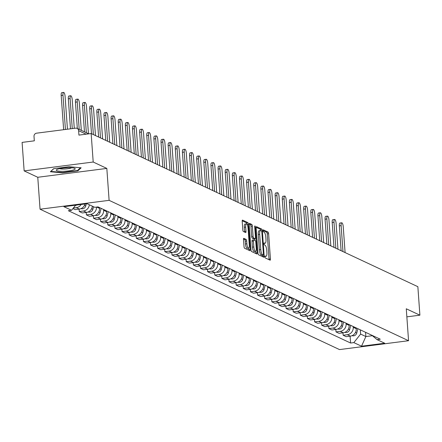 <?xml version="1.0" encoding="UTF-8"?>
<svg xmlns="http://www.w3.org/2000/svg" width="442" height="442" viewBox="0 0 442 442"><rect width="100%" height="100%" fill="white"/><g stroke="black" fill="none" stroke-linecap="round" stroke-linejoin="round"><path stroke-width="0.66" d="M264.924 256.819A1 0.298 82.7 0 0 265.31 257.951L270.079 260.183A1.431 0.425 82.7 0 0 270.156 260.2A1.431 0.425 82.7 0 0 270.427 258.99L268.614 233.696A1.431 0.425 82.7 0 0 268.062 232.078L263.294 229.846A1 0.298 82.7 0 0 263.239 229.834A1 0.298 82.7 0 0 263.051 230.68A1 0.298 82.7 0 0 263.438 231.812L264.051 232.1A4.58 1.365 82.7 0 1 265.813 237.271L265.962 239.376A4.58 1.365 82.7 0 1 265.112 243.249A4.58 1.365 82.7 0 1 264.846 243.199L264.233 242.912A1 0.298 82.7 0 0 264.172 242.901A1 0.298 82.7 0 0 263.99 243.746A1 0.298 82.7 0 0 264.371 244.879L264.99 245.166A4.58 1.365 82.7 0 1 266.747 250.338L266.896 252.448A4.58 1.365 82.7 0 1 266.045 256.316A4.58 1.365 82.7 0 1 265.786 256.272L265.167 255.979A1 0.298 82.7 0 0 265.112 255.973A1 0.298 82.7 0 0 264.924 256.819M243.857 238.315A1.431 0.425 82.7 0 0 243.774 238.304A1.431 0.425 82.7 0 0 243.509 239.514L244.017 246.608A1.431 0.425 82.7 0 0 244.564 248.227L249.863 250.708A1.431 0.425 82.7 0 0 249.94 250.725A1.431 0.425 82.7 0 0 250.211 249.515L248.393 224.216A1.431 0.425 82.7 0 0 247.846 222.602L242.553 220.122A1.431 0.425 82.7 0 0 242.47 220.105A1.431 0.425 82.7 0 0 242.205 221.315L242.818 229.884A1.431 0.425 82.7 0 0 243.365 231.503L245.63 232.564A1.431 0.425 82.7 0 0 245.713 232.58A1.431 0.425 82.7 0 0 245.979 231.37L245.675 227.116A3.829 1.138 82.7 0 1 246.387 223.884A3.829 1.138 82.7 0 1 248.078 228.243L249.271 244.896A3.829 1.138 82.7 0 1 248.559 248.133A3.829 1.138 82.7 0 1 246.868 243.769L246.669 240.995A1.431 0.425 82.7 0 0 246.122 239.382L243.697 238.337M109.113 200.342L106.826 168.413L93.201 162.026L91.157 133.539L417.856 286.687L419.9 315.174L406.275 308.787L408.563 340.716L109.113 200.342L40.056 209.21L339.506 349.583L408.563 340.716M257.973 253.15A1.431 0.425 82.7 0 0 258.52 254.769L263.819 257.25A1.431 0.425 82.7 0 0 263.896 257.266A1.431 0.425 82.7 0 0 264.167 256.056L262.349 230.757A1.431 0.425 82.7 0 0 261.802 229.144L256.509 226.663A1.431 0.425 82.7 0 0 256.426 226.647A1.431 0.425 82.7 0 0 256.161 227.857L257.973 253.15M256.841 253.979L251.542 251.498A1.431 0.425 82.7 0 1 250.995 249.879L249.183 224.586A1.431 0.425 82.7 0 1 249.448 223.376A1.431 0.425 82.7 0 1 249.531 223.392L251.796 224.453A1.431 0.425 82.7 0 1 252.343 226.066L253.078 236.326A1.431 0.425 82.7 0 0 253.631 237.945L255.133 238.647A1.431 0.425 82.7 0 0 255.216 238.663A1.431 0.425 82.7 0 0 255.482 237.453L254.714 226.774A1 0.298 82.7 0 1 254.901 225.923A1 0.298 82.7 0 1 255.343 227.066L257.189 252.785A1.431 0.425 82.7 0 1 256.918 253.995A1.431 0.425 82.7 0 1 256.841 253.979M93.201 162.026L24.144 170.894L22.1 142.401L34.321 140.832L34.006 136.396A2.917 2.735 -64.9 0 1 36.564 133.18L75.648 128.158A2.917 2.735 -64.9 0 1 77.09 128.384L88.748 133.849M24.144 170.894L37.769 177.281L40.056 209.21M91.157 133.539L78.936 135.108L78.615 130.666A2.917 2.735 -64.9 0 0 77.09 128.384M406.855 316.853L419.9 315.174M353.18 326.505L353.235 327.301A6.707 6.293 115.1 0 1 347.357 334.704L350.373 336.119A6.707 6.293 -64.9 0 0 356.252 328.715L356.197 327.92M350.373 336.119L346.163 336.66L343.141 335.246L342.97 332.809M347.357 334.704L343.141 335.246M335.837 329.467L336.014 331.903L339.031 333.318L343.241 332.776A6.707 6.293 -64.9 0 0 349.125 325.373L349.064 324.577M346.047 323.163L346.108 323.958A6.707 6.293 115.1 0 1 340.224 331.362L336.014 331.903M328.704 326.124L328.881 328.555L331.898 329.97L336.108 329.434A6.707 6.293 -64.9 0 0 341.992 322.03L341.931 321.235M338.915 319.82L338.975 320.616A6.707 6.293 115.1 0 1 333.091 328.019L328.881 328.555M321.572 322.782L321.748 325.213L324.765 326.627L328.975 326.086A6.707 6.293 -64.9 0 0 334.859 318.688L334.804 317.892M331.782 316.478L331.843 317.273A6.707 6.293 115.1 0 1 325.958 324.671L321.748 325.213M314.439 319.439L314.616 321.87L317.632 323.284L321.848 322.743A6.707 6.293 -64.9 0 0 327.726 315.345L327.671 314.549M324.655 313.135L324.71 313.93A6.707 6.293 115.1 0 1 318.826 321.328L314.616 321.87M307.312 316.091L307.483 318.527L310.499 319.942L314.715 319.4A6.707 6.293 -64.9 0 0 320.594 312.002L320.538 311.207M317.522 309.792L317.577 310.588A6.707 6.293 115.1 0 1 311.698 317.986L307.483 318.527M300.179 312.748L300.35 315.185L303.367 316.599L307.582 316.058A6.707 6.293 -64.9 0 0 313.461 308.66L313.406 307.859M310.389 306.444L310.444 307.245A6.707 6.293 115.1 0 1 304.566 314.643L300.35 315.185M293.046 309.406L293.217 311.842L296.239 313.256L300.449 312.715A6.707 6.293 -64.9 0 0 306.328 305.312L306.273 304.516M303.256 303.101L303.311 303.897A6.707 6.293 115.1 0 1 297.433 311.301L293.217 311.842M285.913 306.063L286.09 308.499L289.107 309.914L293.317 309.372A6.707 6.293 -64.9 0 0 299.201 301.969L299.14 301.173M296.123 299.759L296.179 300.554A6.707 6.293 115.1 0 1 290.3 307.958L286.09 308.499M278.78 302.72L278.957 305.157L281.974 306.571L286.184 306.03A6.707 6.293 -64.9 0 0 292.068 298.626L292.007 297.831M288.991 296.416L289.051 297.212A6.707 6.293 115.1 0 1 283.167 304.615L278.957 305.157M271.648 299.378L271.824 301.814L274.841 303.229L279.051 302.687A6.707 6.293 -64.9 0 0 284.935 295.284L284.88 294.488M281.858 293.074L281.919 293.869A6.707 6.293 115.1 0 1 276.035 301.273L271.824 301.814M264.515 296.035L264.692 298.466L267.708 299.88L271.924 299.344A6.707 6.293 -64.9 0 0 277.803 291.941L277.747 291.145M274.731 289.731L274.786 290.527A6.707 6.293 115.1 0 1 268.902 297.93L264.692 298.466M257.388 292.692L257.559 295.123L260.576 296.538L264.791 295.996A6.707 6.293 -64.9 0 0 270.67 288.598L270.615 287.803M267.598 286.388L267.653 287.184A6.707 6.293 115.1 0 1 261.774 294.582L257.559 295.123M250.255 289.35L250.426 291.781L253.443 293.195L257.658 292.654A6.707 6.293 -64.9 0 0 263.537 285.256L263.482 284.46M260.465 283.046L260.52 283.841A6.707 6.293 115.1 0 1 254.642 291.239L250.426 291.781M243.122 286.002L243.293 288.438L246.316 289.853L250.526 289.311A6.707 6.293 -64.9 0 0 256.404 281.913L256.349 281.112M253.332 279.698L253.388 280.499A6.707 6.293 115.1 0 1 247.509 287.897L243.293 288.438M235.989 282.659L236.166 285.096L239.183 286.51L243.393 285.968A6.707 6.293 -64.9 0 0 249.277 278.565L249.216 277.769M246.2 276.355L246.255 277.151A6.707 6.293 115.1 0 1 240.376 284.554L236.166 285.096M228.857 279.316L229.033 281.753L232.05 283.167L236.26 282.626A6.707 6.293 -64.9 0 0 242.144 275.222L242.083 274.427M239.067 273.012L239.128 273.808A6.707 6.293 115.1 0 1 233.243 281.211L229.033 281.753M221.724 275.974L221.901 278.41L224.917 279.825L229.127 279.283A6.707 6.293 -64.9 0 0 235.011 271.88L234.956 271.084M231.934 269.67L231.995 270.465A6.707 6.293 115.1 0 1 226.111 277.869L221.901 278.41M214.591 272.631L214.768 275.068L217.784 276.482L222 275.941A6.707 6.293 -64.9 0 0 227.879 268.537L227.823 267.742M224.807 266.327L224.862 267.123A6.707 6.293 115.1 0 1 218.978 274.526L214.768 275.068M207.464 269.288L207.635 271.719L210.652 273.134L214.867 272.598A6.707 6.293 -64.9 0 0 220.746 265.194L220.691 264.399M217.674 262.984L217.729 263.78A6.707 6.293 115.1 0 1 211.851 271.184L207.635 271.719M200.331 265.946L200.502 268.377L203.519 269.791L207.734 269.25A6.707 6.293 -64.9 0 0 213.613 261.852L213.558 261.056M210.541 259.642L210.596 260.437A6.707 6.293 115.1 0 1 204.718 267.835L200.502 268.377M193.198 262.603L193.369 265.034L196.392 266.449L200.602 265.907A6.707 6.293 -64.9 0 0 206.48 258.509L206.425 257.714M203.408 256.299L203.464 257.095A6.707 6.293 115.1 0 1 197.585 264.493L193.369 265.034M186.065 259.255L186.242 261.692L189.259 263.106L193.469 262.565A6.707 6.293 -64.9 0 0 199.353 255.167L199.292 254.371M196.276 252.957L196.331 253.752A6.707 6.293 115.1 0 1 190.452 261.15L186.242 261.692M178.933 255.912L179.109 258.349L182.126 259.763L186.336 259.222A6.707 6.293 -64.9 0 0 192.22 251.818L192.16 251.023M189.143 249.608L189.204 250.404A6.707 6.293 115.1 0 1 183.32 257.808L179.109 258.349M171.8 252.57L171.977 255.006L174.993 256.421L179.203 255.879A6.707 6.293 -64.9 0 0 185.088 248.476L185.027 247.68M182.01 246.266L182.071 247.061A6.707 6.293 115.1 0 1 176.187 254.465L171.977 255.006M164.667 249.227L164.844 251.664L167.861 253.078L172.076 252.537A6.707 6.293 -64.9 0 0 177.955 245.133L177.899 244.338M174.883 242.923L174.938 243.719A6.707 6.293 115.1 0 1 169.054 251.122L164.844 251.664M157.534 245.885L157.711 248.321L160.728 249.736L164.943 249.194A6.707 6.293 -64.9 0 0 170.822 241.791L170.767 240.995M167.75 239.581L167.805 240.376A6.707 6.293 115.1 0 1 161.927 247.78L157.711 248.321M150.407 242.542L150.578 244.978L153.595 246.393L157.811 245.851A6.707 6.293 -64.9 0 0 163.689 238.448L163.634 237.652M160.617 236.238L160.673 237.034A6.707 6.293 115.1 0 1 154.794 244.437L150.578 244.978M143.274 239.199L143.446 241.63L146.462 243.045L150.678 242.509A6.707 6.293 -64.9 0 0 156.556 235.105L156.501 234.31M153.484 232.895L153.54 233.691A6.707 6.293 115.1 0 1 147.661 241.094L143.446 241.63M136.142 235.857L136.313 238.288L139.335 239.702L143.545 239.161A6.707 6.293 -64.9 0 0 149.429 231.763L149.368 230.967M146.352 229.553L146.407 230.348A6.707 6.293 115.1 0 1 140.528 237.746L136.313 238.288M129.009 232.514L129.186 234.945L132.202 236.359L136.412 235.818A6.707 6.293 -64.9 0 0 142.296 228.42L142.236 227.624M139.219 226.21L139.28 227.006A6.707 6.293 115.1 0 1 133.396 234.404L129.186 234.945M121.876 229.166L122.053 231.602L125.069 233.017L129.279 232.475A6.707 6.293 -64.9 0 0 135.164 225.077L135.103 224.276M132.086 222.862L132.147 223.663A6.707 6.293 115.1 0 1 126.263 231.061L122.053 231.602M114.743 225.823L114.92 228.26L117.937 229.674L122.147 229.133A6.707 6.293 -64.9 0 0 128.031 221.729L127.976 220.934M124.953 219.519L125.014 220.315A6.707 6.293 115.1 0 1 119.13 227.718L114.92 228.26M107.61 222.481L107.787 224.917L110.804 226.332L115.019 225.79A6.707 6.293 -64.9 0 0 120.898 218.387L120.843 217.591M117.826 216.177L117.881 216.972A6.707 6.293 115.1 0 1 111.997 224.376L107.787 224.917M100.483 219.138L100.654 221.575L103.671 222.989L107.887 222.448A6.707 6.293 -64.9 0 0 113.765 215.044L113.71 214.248M110.693 212.834L110.749 213.63A6.707 6.293 115.1 0 1 104.87 221.033L100.654 221.575M93.35 215.795L93.522 218.232L96.538 219.646L100.754 219.105A6.707 6.293 -64.9 0 0 106.632 211.701L106.577 210.906M103.561 209.491L103.616 210.287A6.707 6.293 115.1 0 1 97.737 217.691L93.522 218.232M86.218 212.453L86.389 214.884L89.411 216.298L93.621 215.762A6.707 6.293 -64.9 0 0 99.5 208.359L99.444 207.563M96.494 207.094A6.707 6.293 115.1 0 1 90.604 214.348L86.389 214.884M79.085 209.11L79.262 211.541L82.278 212.956L86.488 212.414A6.707 6.293 -64.9 0 0 92.356 206.176M89.339 204.762A6.707 6.293 115.1 0 1 83.472 211L79.262 211.541M72.936 208.58L75.146 209.613L79.356 209.072A6.707 6.293 -64.9 0 0 85.013 203.983M81.173 204.475A6.707 6.293 115.1 0 1 76.339 207.657L73.366 208.038M360.313 329.848L360.617 334.08L365.871 336.544L372.402 335.71M365.567 332.312L365.871 336.544L361.523 346.208L353.838 342.611L360.617 334.08M371.899 335.279L377.043 339.633L384.722 343.23L361.523 346.208M75.637 205.187L71.576 210.293L68.333 210.707L350.594 343.025L353.838 342.611M71.576 210.293L63.897 206.69L87.102 203.712L94.781 207.315L98.025 206.895L380.286 339.213L377.043 339.633M106.826 168.413L37.769 177.281M53.648 168.7L50.366 171.761L62.471 172.839L77.864 170.861L81.146 167.805L69.04 166.728L53.648 168.7M350.103 336.152L350.594 343.025M77.82 170.214L77.864 170.861M62.444 172.446L62.471 172.839M269.045 259.703A1.431 0.425 82.7 0 0 269.045 259.167L267.233 233.873A1.431 0.425 82.7 0 0 266.681 232.254L263.045 230.553M260.94 230.641A1.431 0.425 82.7 0 0 260.421 229.321L256.156 227.321M262.786 256.769A1.431 0.425 82.7 0 0 262.786 256.233L262.703 255.128M261.913 255.216A1 0.298 82.7 0 1 261.857 255.238A1 0.298 82.7 0 1 261.802 255.227L263.183 255.051A1 0.298 82.7 0 0 263.239 255.062A1 0.298 82.7 0 0 263.426 254.216L261.835 232.011A1 0.298 82.7 0 0 261.449 230.879L262.349 230.757M259.415 230.752A4.58 1.365 82.7 0 0 259.156 230.707L260.537 230.525A4.58 1.365 82.7 0 1 260.797 230.575L261.449 230.879M260.537 230.525A4.58 1.365 82.7 0 0 259.686 234.398L260.774 249.575A4.58 1.365 82.7 0 0 262.531 254.747L263.183 255.051M259.156 230.707A4.58 1.365 82.7 0 0 258.305 234.575L259.686 234.398M261.802 255.227L261.15 254.923A4.58 1.365 82.7 0 1 259.393 249.752L258.305 234.575M249.178 224.05L250.415 224.63L251.796 224.453M253.907 238.807A1.431 0.425 82.7 0 1 253.835 238.84A1.431 0.425 82.7 0 1 253.752 238.824L252.249 238.122A1.431 0.425 82.7 0 1 251.697 236.503L250.962 226.243A1.431 0.425 82.7 0 0 250.415 224.63M254.785 238.719L254.907 240.442M255.686 251.277L255.808 252.962L257.189 252.785M253.841 246.973A3.829 1.138 82.7 0 0 255.531 251.332A3.829 1.138 82.7 0 0 256.244 248.095L255.824 242.233A1.431 0.425 82.7 0 0 255.272 240.614L253.769 239.912A1.431 0.425 82.7 0 0 253.691 239.895A1.431 0.425 82.7 0 0 253.421 241.105L253.841 246.973L252.459 247.15A3.829 1.138 82.7 0 0 254.15 251.509L255.531 251.332M253.614 239.929L252.388 240.089A1.431 0.425 82.7 0 0 252.31 240.072A1.431 0.425 82.7 0 0 252.039 241.282L253.421 241.105M252.459 247.15L252.039 241.282M255.808 253.498A1.431 0.425 82.7 0 0 255.808 252.962M248.559 248.133L247.177 248.31A3.829 1.138 82.7 0 1 245.487 243.951L245.288 241.172A1.431 0.425 82.7 0 0 244.741 239.558L243.503 238.978M246.387 223.884L245.006 224.061A3.829 1.138 82.7 0 0 244.293 227.293L245.675 227.116M244.603 232.083A1.431 0.425 82.7 0 0 244.597 231.547L244.293 227.293M247.006 224.304A1.431 0.425 82.7 0 0 246.465 222.779L242.199 220.779M248.829 250.227A1.431 0.425 82.7 0 0 248.829 249.691L248.713 248.072M345.091 252.575L343.23 226.624A3.354 1 82.7 0 0 341.749 222.807A3.354 1 82.7 0 0 341.125 225.641L342.986 251.586M357.882 328.71L356.766 333.025A3.646 3.42 115.1 0 1 352.097 335.644M341.113 250.708L339.329 225.873A3.354 1 -97.3 0 1 339.953 223.039L341.749 222.807M337.959 249.233L336.097 223.282A3.354 1 82.7 0 0 334.622 219.464A3.354 1 82.7 0 0 333.997 222.298L335.854 248.244M350.749 325.367L349.633 329.682A3.646 3.42 115.1 0 1 344.964 332.301M333.981 247.365L332.202 222.525A3.354 1 -97.3 0 1 332.826 219.691L334.622 219.464M330.826 245.885L328.964 219.939A3.354 1 82.7 0 0 327.489 216.121A3.354 1 82.7 0 0 326.865 218.956L328.721 244.901M343.616 322.025L342.5 326.34A3.646 3.42 115.1 0 1 337.832 328.953M326.848 244.023L325.069 219.182A3.354 1 -97.3 0 1 325.693 216.348L327.489 216.121M72.797 170.126A9.481 1.68 175.9 0 0 74.681 168.33A9.481 1.68 175.9 0 0 58.675 168.866A9.481 1.68 175.9 0 0 56.714 169.618A9.481 1.68 175.9 0 0 61.068 171.286A9.481 1.68 175.9 0 0 72.797 170.126M59.593 168.645A6.492 1.149 175.9 0 0 70.449 168.231A6.492 1.149 175.9 0 0 71.698 167.772M80.472 167.745L77.466 170.546L62.554 172.457L50.824 171.413L53.747 168.689M323.693 242.542L321.831 216.597A3.354 1 82.7 0 0 320.356 212.779A3.354 1 82.7 0 0 319.732 215.613L321.588 241.559M336.484 318.682L335.368 322.992A3.646 3.42 115.1 0 1 330.704 325.61M319.715 240.68L317.936 215.84A3.354 1 -97.3 0 1 318.56 213.005L320.356 212.779M316.56 239.199L314.704 213.254A3.354 1 82.7 0 0 313.223 209.431A3.354 1 82.7 0 0 312.599 212.265L314.461 238.216M329.351 315.334L328.235 319.649A3.646 3.42 115.1 0 1 323.572 322.268M312.582 237.337L310.803 212.497A3.354 1 -97.3 0 1 311.428 209.663L313.223 209.431M309.428 235.857L307.571 209.911A3.354 1 82.7 0 0 306.091 206.088A3.354 1 82.7 0 0 305.466 208.922L307.328 234.873M322.218 311.991L321.102 316.306A3.646 3.42 115.1 0 1 316.439 318.925M305.45 233.995L303.671 209.154A3.354 1 -97.3 0 1 304.295 206.32L306.091 206.088M302.295 232.514L300.438 206.569A3.354 1 82.7 0 0 298.958 202.745A3.354 1 82.7 0 0 298.333 205.58L300.195 231.531M315.085 308.649L313.969 312.964A3.646 3.42 115.1 0 1 309.306 315.582M298.317 230.647L296.538 205.812A3.354 1 -97.3 0 1 297.162 202.977L298.958 202.745M295.168 229.171L293.306 203.221A3.354 1 82.7 0 0 291.825 199.403A3.354 1 82.7 0 0 291.201 202.237L293.063 228.183M307.958 305.306L306.842 309.621A3.646 3.42 115.1 0 1 302.173 312.24M291.19 227.304L289.405 202.469A3.354 1 -97.3 0 1 290.029 199.635L291.825 199.403M288.035 225.829L286.173 199.878A3.354 1 82.7 0 0 284.692 196.06A3.354 1 82.7 0 0 284.068 198.894L285.93 224.84M300.825 301.963L299.709 306.278A3.646 3.42 115.1 0 1 295.041 308.897M284.057 223.961L282.278 199.127A3.354 1 -97.3 0 1 282.902 196.292L284.692 196.06M280.902 222.486L279.04 196.535A3.354 1 82.7 0 0 277.565 192.718A3.354 1 82.7 0 0 276.941 195.552L278.797 221.497M293.692 298.621L292.576 302.936A3.646 3.42 115.1 0 1 287.908 305.555M276.924 220.619L275.145 195.784A3.354 1 -97.3 0 1 275.769 192.95L277.565 192.718M273.769 219.138L271.907 193.193A3.354 1 82.7 0 0 270.432 189.375A3.354 1 82.7 0 0 269.808 192.209L271.664 218.155M286.56 295.278L285.444 299.593A3.646 3.42 115.1 0 1 280.78 302.206M269.791 217.276L268.012 192.436A3.354 1 -97.3 0 1 268.637 189.601L270.432 189.375M266.637 215.795L264.78 189.85A3.354 1 82.7 0 0 263.299 186.032A3.354 1 82.7 0 0 262.675 188.867L264.537 214.812M279.427 291.935L278.311 296.245A3.646 3.42 115.1 0 1 273.648 298.864M262.659 213.934L260.879 189.093A3.354 1 -97.3 0 1 261.504 186.259L263.299 186.032M259.504 212.453L257.647 186.507A3.354 1 82.7 0 0 256.167 182.684A3.354 1 82.7 0 0 255.542 185.518L257.404 211.469M272.294 288.587L271.178 292.902A3.646 3.42 115.1 0 1 266.515 295.521M255.526 210.591L253.747 185.75A3.354 1 -97.3 0 1 254.371 182.916L256.167 182.684M252.371 209.11L250.515 183.165A3.354 1 82.7 0 0 249.034 179.341A3.354 1 82.7 0 0 248.41 182.176L250.271 208.127M265.161 285.245L264.045 289.56A3.646 3.42 115.1 0 1 259.382 292.179M248.393 207.248L246.614 182.408A3.354 1 -97.3 0 1 247.238 179.574L249.034 179.341M245.244 205.768L243.382 179.822A3.354 1 82.7 0 0 241.901 175.999A3.354 1 82.7 0 0 241.277 178.833L243.139 204.784M258.034 281.902L256.913 286.217A3.646 3.42 115.1 0 1 252.249 288.836M241.266 203.9L239.481 179.065A3.354 1 -97.3 0 1 240.105 176.231L241.901 175.999M238.111 202.425L236.249 176.48A3.354 1 82.7 0 0 234.768 172.656A3.354 1 82.7 0 0 234.144 175.491L236.006 201.436M250.901 278.559L249.785 282.874A3.646 3.42 115.1 0 1 245.117 285.493M234.133 200.558L232.348 175.723A3.354 1 -97.3 0 1 232.973 172.888L234.768 172.656M230.978 199.082L229.116 173.131A3.354 1 82.7 0 0 227.641 169.314A3.354 1 82.7 0 0 227.017 172.148L228.873 198.093M243.769 275.217L242.652 279.532A3.646 3.42 115.1 0 1 237.984 282.151M227 197.215L225.221 172.38A3.354 1 -97.3 0 1 225.845 169.546L227.641 169.314M223.845 195.74L221.983 169.789A3.354 1 82.7 0 0 220.508 165.971A3.354 1 82.7 0 0 219.884 168.805L221.74 194.751M236.636 271.874L235.52 276.189A3.646 3.42 115.1 0 1 230.857 278.808M219.867 193.872L218.088 169.037A3.354 1 -97.3 0 1 218.713 166.203L220.508 165.971M216.713 192.397L214.856 166.446A3.354 1 82.7 0 0 213.375 162.628A3.354 1 82.7 0 0 212.751 165.463L214.613 191.408M229.503 268.532L228.387 272.847A3.646 3.42 115.1 0 1 223.724 275.465M212.735 190.53L210.956 165.689A3.354 1 -97.3 0 1 211.58 162.855L213.375 162.628M209.58 189.049L207.723 163.104A3.354 1 82.7 0 0 206.243 159.286A3.354 1 82.7 0 0 205.618 162.12L207.48 188.065M222.37 265.189L221.254 269.504A3.646 3.42 115.1 0 1 216.591 272.117M205.602 187.187L203.823 162.347A3.354 1 -97.3 0 1 204.447 159.512L206.243 159.286M202.447 185.706L200.591 159.761A3.354 1 82.7 0 0 199.11 155.943A3.354 1 82.7 0 0 198.486 158.777L200.348 184.723M215.237 261.841L214.121 266.156A3.646 3.42 115.1 0 1 209.458 268.775M198.469 183.844L196.69 159.004A3.354 1 -97.3 0 1 197.314 156.17L199.11 155.943M195.32 182.364L193.458 156.418A3.354 1 82.7 0 0 191.977 152.595A3.354 1 82.7 0 0 191.353 155.429L193.215 181.38M208.11 258.498L206.989 262.813A3.646 3.42 115.1 0 1 202.325 265.432M191.342 180.502L189.557 155.661A3.354 1 -97.3 0 1 190.182 152.827L191.977 152.595M188.187 179.021L186.325 153.076A3.354 1 82.7 0 0 184.844 149.252A3.354 1 82.7 0 0 184.22 152.087L186.082 178.038M200.977 255.156L199.861 259.471A3.646 3.42 115.1 0 1 195.193 262.089M184.209 177.159L182.424 152.319A3.354 1 -97.3 0 1 183.049 149.484L184.844 149.252M181.054 175.678L179.192 149.733A3.354 1 82.7 0 0 177.717 145.91A3.354 1 82.7 0 0 177.093 148.744L178.949 174.695M193.845 251.813L192.729 256.128A3.646 3.42 115.1 0 1 188.06 258.747M177.076 173.811L175.297 148.976A3.354 1 -97.3 0 1 175.922 146.142L177.717 145.91M173.921 172.336L172.06 146.385A3.354 1 82.7 0 0 170.584 142.567A3.354 1 82.7 0 0 169.96 145.401L171.816 171.347M186.712 248.47L185.596 252.785A3.646 3.42 115.1 0 1 180.927 255.404M169.943 170.468L168.164 145.633A3.354 1 -97.3 0 1 168.789 142.799L170.584 142.567M166.789 168.993L164.927 143.042A3.354 1 82.7 0 0 163.452 139.224A3.354 1 82.7 0 0 162.827 142.059L164.684 168.004M179.579 245.128L178.463 249.443A3.646 3.42 115.1 0 1 173.8 252.062M162.811 167.126L161.032 142.291A3.354 1 -97.3 0 1 161.656 139.457L163.452 139.224M159.656 165.651L157.8 139.7A3.354 1 82.7 0 0 156.319 135.882A3.354 1 82.7 0 0 155.695 138.716L157.556 164.662M172.446 241.785L171.33 246.1A3.646 3.42 115.1 0 1 166.667 248.719M155.678 163.783L153.899 138.948A3.354 1 -97.3 0 1 154.523 136.114L156.319 135.882M152.523 162.302L150.667 136.357A3.354 1 82.7 0 0 149.186 132.539A3.354 1 82.7 0 0 148.562 135.374L150.424 161.319M165.314 238.442L164.197 242.757A3.646 3.42 115.1 0 1 159.534 245.371M148.545 160.44L146.766 135.6A3.354 1 -97.3 0 1 147.39 132.766L149.186 132.539M145.396 158.96L143.534 133.014A3.354 1 82.7 0 0 142.053 129.197A3.354 1 82.7 0 0 141.429 132.031L143.291 157.976M158.186 235.1L157.065 239.409A3.646 3.42 115.1 0 1 152.402 242.028M141.418 157.098L139.633 132.257A3.354 1 -97.3 0 1 140.258 129.423L142.053 129.197M138.263 155.617L136.401 129.672A3.354 1 82.7 0 0 134.921 125.848A3.354 1 82.7 0 0 134.296 128.683L136.158 154.634M151.053 231.752L149.937 236.067A3.646 3.42 115.1 0 1 145.269 238.686M134.285 153.755L132.501 128.915A3.354 1 -97.3 0 1 133.125 126.08L134.921 125.848M131.13 152.275L129.268 126.329A3.354 1 82.7 0 0 127.793 122.506A3.354 1 82.7 0 0 127.169 125.34L129.025 151.291M143.921 228.409L142.805 232.724A3.646 3.42 115.1 0 1 138.136 235.343M127.152 150.413L125.373 125.572A3.354 1 -97.3 0 1 125.998 122.738L127.793 122.506M123.998 148.932L122.136 122.986A3.354 1 82.7 0 0 120.66 119.163A3.354 1 82.7 0 0 120.036 121.998L121.893 147.948M136.788 225.066L135.672 229.381A3.646 3.42 115.1 0 1 131.003 232M120.02 147.064L118.241 122.23A3.354 1 -97.3 0 1 118.865 119.395L120.66 119.163M116.865 145.589L115.003 119.644A3.354 1 82.7 0 0 113.528 115.821A3.354 1 82.7 0 0 112.903 118.655L114.76 144.6M129.655 221.724L128.539 226.039A3.646 3.42 115.1 0 1 123.876 228.658M112.887 143.722L111.108 118.887A3.354 1 -97.3 0 1 111.732 116.053L113.528 115.821M109.732 142.247L107.876 116.296A3.354 1 82.7 0 0 106.395 112.478A3.354 1 82.7 0 0 105.771 115.312L107.633 141.258M122.522 218.381L121.406 222.696A3.646 3.42 115.1 0 1 116.743 225.315M105.754 140.379L103.975 115.544A3.354 1 -97.3 0 1 104.599 112.71L106.395 112.478M102.599 138.904L100.743 112.953A3.354 1 82.7 0 0 99.262 109.135A3.354 1 82.7 0 0 98.638 111.97L100.5 137.915M115.39 215.039L114.274 219.354A3.646 3.42 115.1 0 1 109.61 221.972M98.621 137.037L96.842 112.202A3.354 1 -97.3 0 1 97.467 109.367L99.262 109.135M95.472 135.561L93.61 109.61A3.354 1 82.7 0 0 92.129 105.793A3.354 1 82.7 0 0 91.505 108.627L93.367 134.572M108.262 211.696L107.141 216.011A3.646 3.42 115.1 0 1 102.478 218.624M91.488 133.694L89.709 108.854A3.354 1 -97.3 0 1 90.334 106.019L92.129 105.793M88.444 133.705L86.477 106.268A3.354 1 82.7 0 0 84.997 102.45A3.354 1 82.7 0 0 84.372 105.284L86.339 132.716M101.13 208.353L100.014 212.668A3.646 3.42 115.1 0 1 95.345 215.282M84.466 131.838L82.577 105.511A3.354 1 -97.3 0 1 83.201 102.677L84.997 102.45M81.311 130.362L79.345 102.925A3.354 1 82.7 0 0 77.869 99.107A3.354 1 82.7 0 0 77.245 101.936L79.206 129.373M93.549 206.734L92.881 209.32A3.646 3.42 115.1 0 1 88.212 211.939M77.333 128.495L75.449 102.168A3.354 1 -97.3 0 1 76.074 99.334L77.869 99.107M74.273 128.335L72.212 99.583A3.354 1 82.7 0 0 70.737 95.759A3.354 1 82.7 0 0 70.112 98.594L72.261 128.594M86.306 203.817L85.748 205.978A3.646 3.42 115.1 0 1 81.079 208.596M70.466 128.826L68.317 98.826A3.354 1 -97.3 0 1 68.941 95.991L70.737 95.759M67.444 129.213L65.079 96.24A3.354 1 82.7 0 0 63.604 92.417A3.354 1 82.7 0 0 62.979 95.251L65.433 129.473M76.748 205.044A3.646 3.42 115.1 0 1 75.427 205.447M63.637 129.699L61.184 95.483A3.354 1 -97.3 0 1 61.808 92.649L63.604 92.417M83.472 211L86.488 212.414M90.604 214.348L93.621 215.762M97.737 217.691L100.754 219.105M104.87 221.033L107.887 222.448M111.997 224.376L115.019 225.79M119.13 227.718L122.147 229.133M126.263 231.061L129.279 232.475M133.396 234.404L136.412 235.818M140.528 237.746L143.545 239.161M147.661 241.094L150.678 242.509M154.794 244.437L157.811 245.851M161.927 247.78L164.943 249.194M169.054 251.122L172.076 252.537M176.187 254.465L179.203 255.879M183.32 257.808L186.336 259.222M190.452 261.15L193.469 262.565M197.585 264.493L200.602 265.907M204.718 267.835L207.734 269.25M211.851 271.184L214.867 272.598M218.978 274.526L222 275.941M226.111 277.869L229.127 279.283M233.243 281.211L236.26 282.626M240.376 284.554L243.393 285.968M247.509 287.897L250.526 289.311M254.642 291.239L257.658 292.654M261.774 294.582L264.791 295.996M268.902 297.93L271.924 299.344M276.035 301.273L279.051 302.687M283.167 304.615L286.184 306.03M290.3 307.958L293.317 309.372M297.433 311.301L300.449 312.715M304.566 314.643L307.582 316.058M311.698 317.986L314.715 319.4M318.826 321.328L321.848 322.743M325.958 324.671L328.975 326.086M333.091 328.019L336.108 329.434M340.224 331.362L343.241 332.776M76.339 207.657L79.356 209.072M96.737 207.06L99.5 208.359M103.616 210.287L106.632 211.701M110.749 213.63L113.765 215.044M117.881 216.972L120.898 218.387M125.014 220.315L128.031 221.729M132.147 223.663L135.164 225.077M139.28 227.006L142.296 228.42M146.407 230.348L149.429 231.763M153.54 233.691L156.556 235.105M160.673 237.034L163.689 238.448M167.805 240.376L170.822 241.791M174.938 243.719L177.955 245.133M182.071 247.061L185.088 248.476M189.204 250.404L192.22 251.818M196.331 253.752L199.353 255.167M203.464 257.095L206.48 258.509M210.596 260.437L213.613 261.852M217.729 263.78L220.746 265.194M224.862 267.123L227.879 268.537M231.995 270.465L235.011 271.88M239.128 273.808L242.144 275.222M246.255 277.151L249.277 278.565M253.388 280.499L256.404 281.913M260.52 283.841L263.537 285.256M267.653 287.184L270.67 288.598M274.786 290.527L277.803 291.941M281.919 293.869L284.935 295.284M289.051 297.212L292.068 298.626M296.179 300.554L299.201 301.969M303.311 303.897L306.328 305.312M310.444 307.245L313.461 308.66M317.577 310.588L320.594 312.002M324.71 313.93L327.726 315.345M331.843 317.273L334.859 318.688M338.975 320.616L341.992 322.03M346.108 323.958L349.125 325.373M353.235 327.301L356.252 328.715M86.118 134.186L78.615 130.666M264.929 256.382L265.786 256.272M263.99 243.31L264.846 243.199M266.681 232.254L268.062 232.078M267.233 233.873L268.614 233.696M269.045 259.167L270.427 258.99M260.421 229.321L261.802 229.144M262.786 256.233L264.167 256.056M259.393 249.752L260.774 249.575M261.15 254.923L262.531 254.747M250.962 226.243L252.343 226.066M251.697 236.503L253.078 236.326M252.249 238.122L253.631 237.945M253.752 238.824L255.133 238.647M254.741 227.144L255.343 227.066M244.741 239.558L246.122 239.382M245.288 241.172L246.669 240.995M245.487 243.951L246.868 243.769M244.597 231.547L245.979 231.37M246.465 222.779L247.846 222.602M247.067 224.387L248.393 224.216M248.829 249.691L250.211 249.515M356.766 333.025L355.49 332.428M339.329 225.873L341.125 225.641M349.633 329.682L348.357 329.086M332.202 222.525L333.997 222.298M342.5 326.34L341.23 325.743M325.069 219.182L326.865 218.956M335.368 322.992L334.097 322.395M317.936 215.84L319.732 215.613M328.235 319.649L326.964 319.052M310.803 212.497L312.599 212.265M321.102 316.306L319.831 315.71M303.671 209.154L305.466 208.922M313.969 312.964L312.698 312.367M296.538 205.812L298.333 205.58M306.842 309.621L305.566 309.024M289.405 202.469L291.201 202.237M299.709 306.278L298.433 305.682M282.278 199.127L284.068 198.894M292.576 302.936L291.3 302.339M275.145 195.784L276.941 195.552M285.444 299.593L284.173 298.996M268.012 192.436L269.808 192.209M278.311 296.245L277.04 295.654M260.879 189.093L262.675 188.867M271.178 292.902L269.907 292.306M253.747 185.75L255.542 185.518M264.045 289.56L262.775 288.963M246.614 182.408L248.41 182.176M256.913 286.217L255.642 285.62M239.481 179.065L241.277 178.833M249.785 282.874L248.509 282.278M232.348 175.723L234.144 175.491M242.652 279.532L241.376 278.935M225.221 172.38L227.017 172.148M235.52 276.189L234.249 275.593M218.088 169.037L219.884 168.805M228.387 272.847L227.116 272.25M210.956 165.689L212.751 165.463M221.254 269.504L219.983 268.907M203.823 162.347L205.618 162.12M214.121 266.156L212.851 265.559M196.69 159.004L198.486 158.777M206.989 262.813L205.718 262.216M189.557 155.661L191.353 155.429M199.861 259.471L198.585 258.874M182.424 152.319L184.22 152.087M192.729 256.128L191.452 255.531M175.297 148.976L177.093 148.744M185.596 252.785L184.325 252.189M168.164 145.633L169.96 145.401M178.463 249.443L177.192 248.846M161.032 142.291L162.827 142.059M171.33 246.1L170.06 245.503M153.899 138.948L155.695 138.716M164.197 242.757L162.927 242.161M146.766 135.6L148.562 135.374M157.065 239.409L155.794 238.818M139.633 132.257L141.429 132.031M149.937 236.067L148.661 235.47M132.501 128.915L134.296 128.683M142.805 232.724L141.528 232.127M125.373 125.572L127.169 125.34M135.672 229.381L134.401 228.785M118.241 122.23L120.036 121.998M128.539 226.039L127.268 225.442M111.108 118.887L112.903 118.655M121.406 222.696L120.136 222.099M103.975 115.544L105.771 115.312M114.274 219.354L113.003 218.757M96.842 112.202L98.638 111.97M107.141 216.011L105.87 215.414M89.709 108.854L91.505 108.627M100.014 212.668L98.737 212.072M82.577 105.511L84.372 105.284M92.881 209.32L91.605 208.723M75.449 102.168L77.245 101.936M85.748 205.978L84.477 205.381M68.317 98.826L70.112 98.594M61.184 95.483L62.979 95.251M264.918 256.459L266.045 256.316M263.985 243.393L265.112 243.249M261.857 255.238L263.239 255.062M253.835 238.84L255.216 238.663M252.31 240.072L253.691 239.895"/></g></svg>
